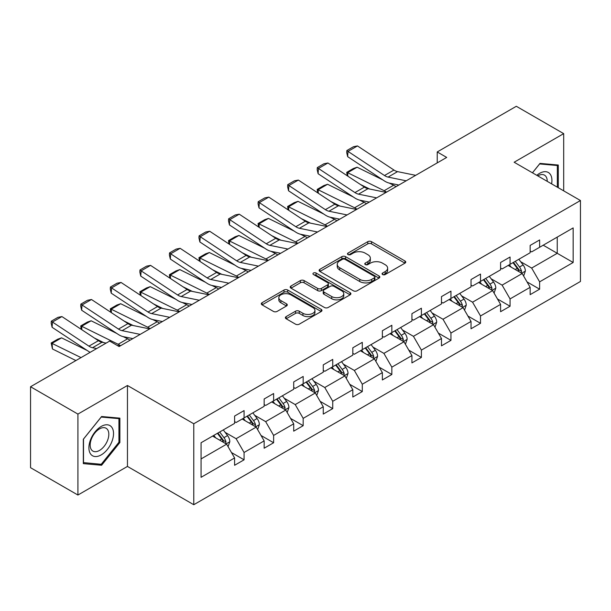 <?xml version="1.0" encoding="UTF-8"?>
<svg xmlns="http://www.w3.org/2000/svg" width="611" height="611" viewBox="0 0 611 611"><rect width="100%" height="100%" fill="white"/><g stroke="black" fill="none" stroke-linecap="round" stroke-linejoin="round"><path stroke-width="0.92" d="M382.616 274.545A1.841 1.062 0 0 0 385.22 274.545L404.978 263.142A2.627 1.52 0 0 0 405.75 262.066A2.627 1.52 0 0 0 404.978 260.996L371.503 241.666A2.627 1.52 0 0 0 367.784 241.666L348.026 253.076A1.841 1.062 0 0 0 347.483 253.825A1.841 1.062 0 0 0 348.026 254.581A1.841 1.062 0 0 0 350.63 254.581L353.189 253.099A8.417 4.857 0 0 1 365.088 253.099L367.875 254.711A8.417 4.857 0 0 1 370.342 258.148A8.417 4.857 0 0 1 367.875 261.584L365.317 263.058A1.841 1.062 0 0 0 364.782 263.815A1.841 1.062 0 0 0 365.317 264.563A1.841 1.062 0 0 0 367.921 264.563L370.48 263.089A8.417 4.857 0 0 1 382.379 263.089L385.174 264.7A8.417 4.857 0 0 1 387.634 268.137A8.417 4.857 0 0 1 385.174 271.567L382.616 273.048A1.841 1.062 0 0 0 382.074 273.797A1.841 1.062 0 0 0 382.616 274.545L382.616 273.048M286.147 316.613A2.627 1.52 0 0 0 285.375 317.682A2.627 1.52 0 0 0 286.147 318.759L295.541 324.181A2.627 1.52 0 0 0 299.253 324.181L321.203 311.511A2.627 1.52 0 0 0 321.974 310.434A2.627 1.52 0 0 0 321.203 309.365L287.728 290.034A2.627 1.52 0 0 0 284.008 290.034L262.066 302.705A2.627 1.52 0 0 0 261.294 303.782A2.627 1.52 0 0 0 262.066 304.851L273.407 311.404A2.627 1.52 0 0 0 277.127 311.404L286.521 305.981A2.627 1.52 0 0 0 287.285 304.904A2.627 1.52 0 0 0 286.521 303.835L280.892 300.581A7.034 4.063 0 0 1 278.83 297.71A7.034 4.063 0 0 1 283.176 293.96A7.034 4.063 0 0 1 290.844 294.838L312.878 307.562A7.034 4.063 0 0 1 314.94 310.434A7.034 4.063 0 0 1 310.594 314.191A7.034 4.063 0 0 1 302.926 313.306L299.253 311.19A2.627 1.52 0 0 0 295.541 311.19L286.147 316.613L286.147 318.759M127.455 385.488L77.918 414.09L30.55 386.74L30.55 467.69L77.918 495.032L127.455 466.43L193.771 504.717L193.771 423.767L127.455 385.488L127.455 466.43M563.686 190.838L563.686 133.633L514.141 162.236L580.45 200.523L193.771 423.767M563.686 133.633L516.318 106.283L437.224 151.956L437.224 162.893M30.55 386.74L109.652 341.075L119.122 346.544L446.694 157.424L437.224 151.956M353.372 290.79A2.627 1.52 0 0 0 357.091 290.79L379.034 278.12A2.627 1.52 0 0 0 379.805 277.043A2.627 1.52 0 0 0 379.034 275.973L345.559 256.643A2.627 1.52 0 0 0 341.839 256.643L319.897 269.314A2.627 1.52 0 0 0 319.125 270.39A2.627 1.52 0 0 0 319.897 271.46L353.372 290.79M314.214 274.95A1.841 1.062 0 0 1 316.086 275.21L316.086 273.018L350.118 292.669A2.627 1.52 0 0 1 350.89 293.738A2.627 1.52 0 0 1 350.118 294.815L328.176 307.486A2.627 1.52 0 0 1 324.456 307.486L290.981 288.155L290.981 286.009A2.627 1.52 0 0 0 290.21 287.086A2.627 1.52 0 0 0 290.981 288.155M290.981 286.009L300.375 280.586A2.627 1.52 0 0 1 304.095 280.586L317.667 288.423A2.627 1.52 0 0 0 321.386 288.423L327.618 284.825A2.627 1.52 0 0 0 328.39 283.756A2.627 1.52 0 0 0 327.618 282.679L313.481 274.522A1.841 1.062 0 0 1 312.947 273.774A1.841 1.062 0 0 1 314.077 272.789A1.841 1.062 0 0 1 316.086 273.018M77.918 414.09L77.918 495.032M201.065 442.746L234.593 423.385L234.593 416.06L244.072 410.592L244.072 417.916L264.151 406.323L264.151 398.991L273.621 393.522L273.621 400.854L293.708 389.26L293.708 381.928L303.178 376.46L303.178 383.792L323.265 372.198L323.265 364.866L332.735 359.398L332.735 366.73L352.814 355.128L352.814 347.804L362.292 342.336L362.292 349.66L382.371 338.066L382.371 330.742L391.842 325.273L391.842 332.598L411.929 321.004L411.929 313.68L421.399 308.204L421.399 315.536L441.486 303.942L441.486 296.61L450.956 291.142L450.956 298.474L471.035 286.88L471.035 279.548L480.513 274.079L480.513 281.411L500.592 269.818L500.592 262.486L510.063 257.017L510.063 264.342L530.149 252.748L530.149 245.423L539.62 239.955L539.62 247.279L573.156 227.918L573.156 262.486L539.62 281.847L539.62 289.179L530.149 294.647L530.149 287.315L510.063 298.909L510.063 306.241L500.592 311.709L500.592 304.377L480.513 315.971L480.513 323.303L471.035 328.771L471.035 321.439L450.956 333.041L450.956 340.365L441.486 345.834L441.486 338.509L421.399 350.103L421.399 357.427L411.929 362.896L411.929 355.571L391.842 367.165L391.842 374.49L382.371 379.966L382.371 372.634L362.292 384.227L362.292 391.559L352.814 397.028L352.814 389.696L332.735 401.29L332.735 408.622L323.265 414.09L323.265 406.758L303.178 418.352L303.178 425.684L293.708 431.152L293.708 423.828L273.621 435.422L273.621 442.746L264.151 448.214L264.151 440.89L244.072 452.484L244.072 459.808L234.593 465.284L234.593 457.952L201.065 477.313L201.065 442.746M193.771 504.717L580.45 281.465L580.45 200.523M242.17 419.009L256.192 427.104L236.113 438.698L225.146 432.367M236.113 438.698L244.072 452.484M256.192 427.104L264.151 440.89M234.593 421.636L236.113 422.514L244.072 417.916M271.727 401.946L285.749 410.042L265.663 421.636L254.703 415.304M265.663 421.636L273.621 435.422M285.749 410.042L293.708 423.828M264.151 404.574L265.663 405.444L273.621 400.854M301.284 384.884L315.307 392.98L295.22 404.574L284.252 398.242M295.22 404.574L303.178 418.352M315.307 392.98L323.265 406.758M293.708 387.511L295.22 388.382L303.178 383.792M330.841 367.822L344.856 375.918L324.777 387.511L313.81 381.18M324.777 387.511L332.735 401.29M344.856 375.918L352.814 389.696M323.265 370.449L324.777 371.32L332.735 366.73M360.398 350.76L374.413 358.848L354.334 370.449L343.367 364.118M354.334 370.449L362.292 384.227M374.413 358.848L382.371 372.634M352.814 353.379L354.334 354.258L362.292 349.66M389.948 333.69L403.97 341.786L383.891 353.379L372.924 347.048M383.891 353.379L391.842 367.165M403.97 341.786L411.929 355.571M382.371 336.317L383.891 337.196L391.842 332.598M419.505 316.628L433.527 324.724L413.441 336.317L402.481 329.986M413.441 336.317L421.399 350.103M433.527 324.724L441.486 338.509M411.929 319.255L413.441 320.133L421.399 315.536M449.062 299.566L463.085 307.661L442.998 319.255L432.03 312.924M442.998 319.255L450.956 333.041M463.085 307.661L471.035 321.439M441.486 302.193L442.998 303.064L450.956 298.474M478.619 282.503L492.634 290.599L472.555 302.193L461.588 295.861M472.555 302.193L480.513 315.971M492.634 290.599L500.592 304.377M471.035 285.131L472.555 286.001L480.513 281.411M508.169 265.441L522.191 273.529L502.112 285.131L491.145 278.799M502.112 285.131L510.063 298.909M522.191 273.529L530.149 287.315M500.592 268.061L502.112 268.939L510.063 264.342M543.225 245.202L557.24 253.298L531.662 268.061L520.702 261.729M531.662 268.061L539.62 281.847M573.156 262.486L557.24 253.298L557.24 237.106L573.156 227.918M530.149 250.999L531.662 251.877L539.62 247.279M201.065 458.937L226.635 444.166L212.62 436.078M226.635 444.166L234.593 457.952M527.026 281.9L539.62 289.179M497.469 298.962L510.063 306.241M467.911 316.032L480.513 323.303M438.354 333.094L450.956 340.365M408.805 350.156L421.399 357.427M379.248 367.219L391.842 374.49M349.691 384.281L362.292 391.559M320.133 401.343L332.735 408.622M290.584 418.413L303.178 425.684M261.027 435.475L273.621 442.746M231.47 452.537L244.072 459.808M558.286 187.722L558.286 165.031L540.002 163.397L532.441 172.806M119.878 442.524L119.878 418.145L101.594 416.511L83.317 439.256L83.317 463.634L101.594 465.261L119.878 442.524L118.931 441.974M383.349 274.805L385.174 273.759A8.417 4.857 0 0 0 387.634 270.322L387.634 268.137M370.342 258.148L370.342 260.339A8.417 4.857 0 0 1 367.875 263.769L366.058 264.823M404.94 263.158L371.503 243.858A2.627 1.52 0 0 0 367.784 243.858L348.759 254.84M379.003 278.142L345.559 258.835A2.627 1.52 0 0 0 341.839 258.835L319.935 271.483M374.383 277.799A1.841 1.062 0 0 0 374.925 277.043A1.841 1.062 0 0 0 374.383 276.294L345.001 259.331A1.841 1.062 0 0 0 342.397 259.331L339.701 260.889A8.417 4.857 0 0 0 337.241 264.319A8.417 4.857 0 0 0 339.701 267.755L359.787 279.357A8.417 4.857 0 0 0 371.687 279.357L374.383 277.799L374.383 279.983A1.841 1.062 0 0 0 374.925 279.235L374.925 277.043M337.241 264.319L337.241 266.511A8.417 4.857 0 0 0 339.701 269.947L339.701 267.755M374.383 279.983L371.687 281.541A8.417 4.857 0 0 1 359.787 281.541L339.701 269.947M291.019 288.178L300.375 282.778L300.375 280.586M328.39 283.756L328.39 285.94A2.627 1.52 0 0 1 327.618 287.017L321.386 290.615A2.627 1.52 0 0 1 317.667 290.615L304.095 282.778A2.627 1.52 0 0 0 300.375 282.778M316.086 275.21L350.08 294.83M331.75 296.556A7.034 4.063 0 0 0 339.418 297.442A7.034 4.063 0 0 0 343.764 293.685A7.034 4.063 0 0 0 341.702 290.813L333.942 286.33A2.627 1.52 0 0 0 330.223 286.33L323.99 289.927A2.627 1.52 0 0 0 323.219 291.004A2.627 1.52 0 0 0 323.99 292.073L331.75 296.556L331.75 298.748A7.034 4.063 0 0 0 339.418 299.627A7.034 4.063 0 0 0 343.764 295.877L343.764 293.685M323.219 291.004L323.219 293.188A2.627 1.52 0 0 0 323.99 294.265L323.99 292.073M331.75 298.748L323.99 294.265M314.94 310.434L314.94 312.626A7.034 4.063 0 0 1 310.594 316.376A7.034 4.063 0 0 1 302.926 315.497L299.253 313.374A2.627 1.52 0 0 0 295.541 313.374L286.177 318.774M278.83 297.71L278.83 299.902A7.034 4.063 0 0 0 280.892 302.773L280.892 300.581M286.483 305.996L280.892 302.773M321.165 311.526L287.728 292.226A2.627 1.52 0 0 0 284.008 292.226L262.096 304.874M99.662 464.146L101.594 465.261M523.635 276.027L525.376 270.994A7.103 4.101 -120 0 0 523.108 264.953L518.854 259.27M347.208 175.747L346.727 172.348L353.357 168.521L357.13 167.215L382.853 179.917M389.238 183.071L393.621 185.24A20.094 11.601 60 0 1 396.043 186.668M511.224 267.206L509.383 264.739M357.13 167.215L347.659 172.684L384.151 190.708A20.094 11.601 60 0 1 386.564 192.137M346.727 172.348L347.659 172.684L347.865 176.182M369.64 189.02L360.391 184.453M521.145 272.926L521.542 271.299A7.103 4.101 -120 0 0 519.51 267.03L515.256 261.348M513.477 262.379L518.159 268.626A3.62 2.085 60 0 1 518.815 269.726L521.542 271.299M512.98 262.661L517.234 268.344A7.103 4.101 60 0 1 519.006 271.696M406.193 180.81L388.084 177.091A13.396 7.737 60 0 1 384.495 175.517L348.003 151.398L347.659 156.66L384.151 180.78A20.094 11.601 -120 0 0 389.535 183.14L398.846 185.049M415.663 175.334L397.555 171.622A13.396 7.737 60 0 1 393.965 170.049L357.473 145.93L348.003 151.398L346.865 150.535L353.494 146.709L357.473 145.93M347.659 156.66L346.727 152.635L346.865 150.535M494.078 293.089L495.819 288.056A7.103 4.101 -120 0 0 493.551 282.015L489.296 276.332M317.651 192.809L317.17 189.41L323.799 185.584L327.572 184.278L353.295 196.979M359.68 200.133L364.072 202.302A20.094 11.601 60 0 1 366.485 203.73M481.674 284.268L479.826 281.801M327.572 184.278L318.102 189.746L354.594 207.771A20.094 11.601 60 0 1 357.007 209.199M317.17 189.41L318.102 189.746L318.316 193.244M340.083 206.083L330.834 201.515M491.588 289.988L491.985 288.361A7.103 4.101 -120 0 0 489.953 284.092L485.699 278.41M483.92 279.441L488.601 285.688A3.62 2.085 60 0 1 489.258 286.788L491.985 288.361M483.423 279.723L487.677 285.406A7.103 4.101 60 0 1 489.449 288.759M464.52 310.151L466.262 305.126A7.103 4.101 -120 0 0 464.001 299.077L459.747 293.395M288.094 209.871L287.613 206.472L294.242 202.646L298.023 201.34L323.738 214.049M330.131 217.195L334.515 219.364A20.094 11.601 60 0 1 336.928 220.792M452.117 301.33L450.269 298.871M298.023 201.34L288.545 206.816L325.044 224.833A20.094 11.601 60 0 1 327.458 226.261M287.613 206.472L288.545 206.816L288.759 210.306M310.525 223.152L301.276 218.585M462.031 307.058L462.428 305.424A7.103 4.101 -120 0 0 460.396 301.154L456.142 295.48M454.363 296.503L459.044 302.75A3.62 2.085 60 0 1 459.701 303.85L462.428 305.424M453.874 296.786L458.128 302.468A7.103 4.101 60 0 1 459.892 305.821M376.636 197.872L358.527 194.153A13.396 7.737 60 0 1 354.938 192.58L318.446 168.468L318.102 173.723L354.594 197.842A20.094 11.601 -120 0 0 359.978 200.202L369.288 202.111M386.106 192.404L367.998 188.684A13.396 7.737 60 0 1 364.408 187.111L327.916 163L318.446 168.468L317.308 167.597L323.937 163.771L327.916 163M318.102 173.723L317.17 169.705L317.308 167.597M347.079 214.935L328.97 211.223A13.396 7.737 60 0 1 325.38 209.649L288.888 185.53L288.545 190.785L325.044 214.904A20.094 11.601 -120 0 0 330.429 217.264L339.739 219.173M356.557 209.466L338.448 205.754A13.396 7.737 60 0 1 334.859 204.181L298.359 180.062L288.888 185.53L287.75 184.659L294.38 180.833L298.359 180.062M288.545 190.785L287.613 186.767L287.75 184.659M551.611 183.873A17.414 10.059 120 0 0 536.817 175.326M547.219 181.337A13.182 7.615 120 0 0 544.485 175.143A13.182 7.615 120 0 0 537.764 175.876M532.479 172.821L539.62 163.939L557.339 165.52L557.339 187.172M556.163 164.848L557.339 165.52M111.882 441.623A17.414 10.059 120 0 0 107.376 424.798A17.414 10.059 120 0 0 90.55 439.714A17.414 10.059 120 0 0 95.064 456.539A17.414 10.059 120 0 0 111.882 441.623M107.567 440.394A13.182 7.615 120 0 0 106.085 428.25A13.182 7.615 120 0 0 91.413 438.95A13.182 7.615 120 0 0 92.895 451.094A13.182 7.615 120 0 0 107.567 440.394M83.501 462.703L83.501 439.088L101.22 417.053L118.931 418.634L118.931 442.249L101.22 464.291L83.317 462.596M117.755 417.955L118.931 418.634M434.963 327.221L436.705 322.188A7.103 4.101 -120 0 0 434.444 316.139L430.19 310.464M258.545 226.933L258.056 223.534L264.693 219.708L268.466 218.41L294.189 231.111M300.574 234.265L304.958 236.426A20.094 11.601 60 0 1 307.371 237.862M422.56 318.392L420.719 315.933M268.466 218.41L258.988 223.878L295.487 241.895A20.094 11.601 60 0 1 297.901 243.331M258.056 223.534L258.988 223.878L259.201 227.376M280.968 240.215L271.719 235.647M432.481 324.12L432.878 322.486A7.103 4.101 -120 0 0 430.839 318.216L426.593 312.542M424.813 313.565L429.495 319.813A3.62 2.085 60 0 1 430.152 320.912L432.878 322.486M424.317 313.855L428.571 319.53A7.103 4.101 60 0 1 430.335 322.883M317.521 231.997L299.413 228.285A13.396 7.737 60 0 1 295.823 226.712L259.331 202.592L258.988 207.847L295.487 231.966A20.094 11.601 -120 0 0 300.872 234.326L310.182 236.236M327 226.528L308.891 222.816A13.396 7.737 60 0 1 305.301 221.243L268.809 197.124L259.331 202.592L258.193 201.729L264.823 197.895L268.809 197.124M258.988 207.847L258.056 203.83L258.193 201.729M405.414 344.283L407.155 339.25A7.103 4.101 -120 0 0 404.887 333.201L400.633 327.527M228.988 244.003L228.506 240.604L235.136 236.77L238.909 235.472L264.632 248.173M271.017 251.327L275.401 253.489A20.094 11.601 60 0 1 277.814 254.924M393.003 335.454L391.162 332.995M238.909 235.472L229.438 240.94L265.93 258.965A20.094 11.601 60 0 1 268.344 260.393M228.506 240.604L229.438 240.94L229.644 244.438M251.419 257.277L242.17 252.71M402.924 341.182L403.321 339.556A7.103 4.101 -120 0 0 401.29 335.279L397.035 329.604M395.256 330.627L399.938 336.882A3.62 2.085 60 0 1 400.595 337.975L403.321 339.556M394.759 330.918L399.014 336.592A7.103 4.101 60 0 1 400.785 339.945M287.972 249.059L269.863 245.347A13.396 7.737 60 0 1 266.274 243.774L229.774 219.655L229.438 224.917L265.93 249.028A20.094 11.601 -120 0 0 271.315 251.388L280.625 253.298M297.442 243.59L279.334 239.879A13.396 7.737 60 0 1 275.744 238.305L239.252 214.186L229.774 219.655L228.636 218.791L235.273 214.965L239.252 214.186M229.438 224.917L228.506 220.892L228.636 218.791M375.857 361.345L377.598 356.312A7.103 4.101 -120 0 0 375.33 350.263L371.076 344.589M199.43 261.065L198.949 257.666L205.579 253.84L209.352 252.534L235.075 265.235M241.46 268.389L245.851 270.558A20.094 11.601 60 0 1 248.265 271.987M363.446 352.516L361.605 350.057M209.352 252.534L199.881 258.002L236.373 276.027A20.094 11.601 60 0 1 238.786 277.455M198.949 257.666L199.881 258.002L200.095 261.5M221.862 274.339L212.613 269.772M373.367 358.245L373.764 356.618A7.103 4.101 -120 0 0 371.732 352.348L367.478 346.666M365.699 347.697L370.381 353.945A3.62 2.085 60 0 1 371.037 355.044L373.764 356.618M365.202 347.98L369.456 353.654A7.103 4.101 60 0 1 371.228 357.007M258.415 266.129L240.306 262.409A13.396 7.737 60 0 1 236.717 260.836L200.225 236.717L199.881 241.979L236.373 266.098A20.094 11.601 -120 0 0 241.757 268.458L251.068 270.368M267.885 260.653L249.777 256.941A13.396 7.737 60 0 1 246.187 255.367L209.695 231.248L200.225 236.717L199.087 235.854L205.716 232.027L209.695 231.248M199.881 241.979L198.949 237.954L199.087 235.854M346.3 378.408L348.041 373.374A7.103 4.101 -120 0 0 345.773 367.333L341.526 361.651M169.873 278.127L169.392 274.729L176.021 270.902L179.794 269.596L205.517 282.297M211.902 285.452L216.294 287.621A20.094 11.601 60 0 1 218.707 289.049M333.896 369.586L332.048 367.119M179.794 269.596L170.324 275.065L206.816 293.089A20.094 11.601 60 0 1 209.237 294.517M169.392 274.729L170.324 275.065L170.538 278.563M192.305 291.401L183.056 286.834M343.81 375.307L344.207 373.68A7.103 4.101 -120 0 0 342.175 369.411L337.921 363.728M336.142 364.759L340.823 371.007A3.62 2.085 60 0 1 341.48 372.107L344.207 373.68M335.653 365.042L339.899 370.724A7.103 4.101 60 0 1 341.671 374.077M228.858 283.191L210.749 279.471A13.396 7.737 60 0 1 207.16 277.898L170.668 253.786L170.324 259.041L206.816 283.16A20.094 11.601 -120 0 0 212.2 285.52L221.518 287.43M238.328 277.722L220.22 274.003A13.396 7.737 60 0 1 216.63 272.43L180.138 248.318L170.668 253.786L169.53 252.916L176.159 249.089L180.138 248.318M170.324 259.041L169.392 255.024L169.53 252.916M316.742 395.47L318.484 390.437A7.103 4.101 -120 0 0 316.223 384.395L311.969 378.713M140.324 295.189L139.835 291.791L146.464 287.964L150.245 286.658L175.968 299.367M182.353 302.514L186.737 304.683A20.094 11.601 60 0 1 189.15 306.111M304.339 386.648L302.491 384.189M150.245 286.658L140.767 292.127L177.266 310.151A20.094 11.601 60 0 1 179.68 311.579M139.835 291.791L140.767 292.127L140.981 295.625M162.747 308.471L153.498 303.904M314.253 392.377L314.65 390.742A7.103 4.101 -120 0 0 312.618 386.473L308.364 380.798M306.592 381.822L311.266 388.069A3.62 2.085 60 0 1 311.931 389.169L314.65 390.742M306.096 382.104L310.35 387.786A7.103 4.101 60 0 1 312.114 391.139M199.301 300.253L181.192 296.541A13.396 7.737 60 0 1 177.602 294.968L141.11 270.849L140.767 276.103L177.266 300.222A20.094 11.601 -120 0 0 182.651 302.582L191.961 304.492M208.779 294.785L190.67 291.065A13.396 7.737 60 0 1 187.081 289.492L150.581 265.38L141.11 270.849L139.972 269.978L146.602 266.152L150.581 265.38M140.767 276.103L139.835 272.086L139.972 269.978M287.185 412.54L288.934 407.506A7.103 4.101 -120 0 0 286.666 401.458L282.412 395.783M110.767 312.252L110.278 308.853L116.915 305.026L120.688 303.728L146.411 316.429M152.796 319.584L157.18 321.745A20.094 11.601 60 0 1 159.593 323.173M274.782 403.711L272.941 401.251M120.688 303.728L111.217 309.197L147.709 327.213A20.094 11.601 60 0 1 150.123 328.649M110.278 308.853L111.217 309.197L111.423 312.695M133.198 325.533L123.949 320.966M284.703 409.439L285.1 407.804A7.103 4.101 -120 0 0 283.069 403.535L278.815 397.86M277.035 398.884L281.717 405.131A3.62 2.085 60 0 1 282.374 406.231L285.1 407.804M276.539 399.174L280.793 404.849A7.103 4.101 60 0 1 282.565 408.201M169.751 317.315L151.643 313.603A13.396 7.737 60 0 1 148.053 312.03L111.553 287.911L111.217 293.165L147.709 317.285A20.094 11.601 -120 0 0 153.094 319.645L162.404 321.554M179.222 311.847L161.113 308.135A13.396 7.737 60 0 1 157.523 306.562L121.031 282.442L111.553 287.911L110.415 287.048L117.052 283.214L121.031 282.442M111.217 293.165L110.278 289.148L110.415 287.048M257.636 429.602L259.377 424.569A7.103 4.101 -120 0 0 257.109 418.52L252.855 412.845M81.21 329.321L80.728 325.923L87.358 322.089L91.131 320.79L116.854 333.491M123.239 336.646L127.623 338.807A20.094 11.601 60 0 1 130.044 340.243M245.225 420.773L243.384 418.314M91.131 320.79L81.66 326.259L118.152 344.276A20.094 11.601 60 0 1 120.566 345.711M80.728 325.923L81.66 326.259L81.874 329.757M103.641 342.595L94.392 338.028M255.146 426.501L255.543 424.874A7.103 4.101 -120 0 0 253.512 420.597L249.257 414.922M247.478 415.946L252.16 422.201A3.62 2.085 60 0 1 252.817 423.293L255.543 424.874M246.981 416.236L251.236 421.911A7.103 4.101 60 0 1 253.007 425.264M140.194 334.377L122.085 330.666A13.396 7.737 60 0 1 118.496 329.092L82.004 304.973L81.66 310.235L118.152 334.347A20.094 11.601 -120 0 0 123.537 336.707L132.847 338.616M149.664 328.909L131.556 325.197A13.396 7.737 60 0 1 127.966 323.624L91.474 299.505L82.004 304.973L80.866 304.11L87.495 300.276L91.474 299.505M81.66 310.235L80.728 306.21L80.866 304.11M228.079 446.664L229.82 441.631A7.103 4.101 -120 0 0 227.552 435.582L223.298 429.907M61.574 337.852L52.103 343.321L52.447 348.973L51.171 342.985L57.801 339.158L61.574 337.852L87.297 350.554M215.675 437.835L213.827 435.376M51.171 342.985L81.026 357.603M75.901 360.559L52.447 348.973M225.589 443.563L225.986 441.936A7.103 4.101 -120 0 0 223.954 437.667L219.7 431.985M217.921 433.016L222.603 439.263A3.62 2.085 60 0 1 223.259 440.363L225.986 441.936M217.424 433.298L221.678 438.973A7.103 4.101 60 0 1 223.45 442.326M96.66 348.575L92.528 347.728A13.396 7.737 60 0 1 88.939 346.154L52.447 322.035L52.103 327.297L88.595 351.417A20.094 11.601 -120 0 0 90.145 352.341M106.131 343.107L101.999 342.259A13.396 7.737 60 0 1 98.409 340.686L61.917 316.567L52.447 322.035L51.309 321.172L57.938 317.346L61.917 316.567M120.107 345.971L117.045 345.345M52.103 327.297L51.171 323.272L51.309 321.172M385.174 273.759L385.174 271.567M365.317 264.563L365.317 263.058M367.875 263.769L367.875 261.584M348.026 254.581L348.026 253.076M367.784 243.858L367.784 241.666M371.503 243.858L371.503 241.666M404.978 263.142L404.978 260.996M319.897 271.46L319.897 269.314M341.839 258.835L341.839 256.643M345.559 258.835L345.559 256.643M379.034 278.12L379.034 275.973M359.787 281.541L359.787 279.357M371.687 281.541L371.687 279.357M304.095 282.778L304.095 280.586M317.667 290.615L317.667 288.423M321.386 290.615L321.386 288.423M327.618 287.017L327.618 284.825M350.118 294.815L350.118 292.669M295.541 313.374L295.541 311.19M299.253 313.374L299.253 311.19M302.926 315.497L302.926 313.306M286.521 305.981L286.521 303.835M262.066 304.851L262.066 302.705M284.008 292.226L284.008 290.034M287.728 292.226L287.728 290.034M321.203 311.511L321.203 309.365M521.679 273.239L525.33 271.131M519.51 267.03L523.108 264.953M515.218 269.504L517.234 268.344M393.621 185.24L384.151 190.708M388.084 177.091L397.555 171.622M384.495 175.517L393.965 170.049M492.122 290.301L495.773 288.193M489.953 284.092L493.551 282.015M485.661 286.567L487.677 285.406M364.072 202.302L354.594 207.771M462.573 307.364L466.216 305.263M460.396 301.154L464.001 299.077M456.104 303.636L458.128 302.468M334.515 219.364L325.044 224.833M358.527 194.153L367.998 188.684M354.938 192.58L364.408 187.111M328.97 211.223L338.448 205.754M325.38 209.649L334.859 204.181M433.016 324.426L436.659 322.325M430.839 318.216L434.444 316.139M426.547 320.699L428.571 319.53M304.958 236.426L295.487 241.895M299.413 228.285L308.891 222.816M295.823 226.712L305.301 221.243M403.459 341.496L407.109 339.388M401.29 335.279L404.887 333.201M396.997 337.761L399.014 336.592M275.401 253.489L265.93 258.965M269.863 245.347L279.334 239.879M266.274 243.774L275.744 238.305M373.901 358.558L377.552 356.45M371.732 352.348L375.33 350.263M367.44 354.823L369.456 353.654M245.851 270.558L236.373 276.027M240.306 262.409L249.777 256.941M236.717 260.836L246.187 255.367M344.352 375.62L347.995 373.512M342.175 369.411L345.773 367.333M337.883 371.885L339.899 370.724M216.294 287.621L206.816 293.089M210.749 279.471L220.22 274.003M207.16 277.898L216.63 272.43M314.795 392.682L318.438 390.574M312.618 386.473L316.223 384.395M308.326 388.947L310.35 387.786M186.737 304.683L177.266 310.151M181.192 296.541L190.67 291.065M177.602 294.968L187.081 289.492M285.238 409.744L288.881 407.644M283.069 403.535L286.666 401.458M278.776 406.017L280.793 404.849M157.18 321.745L147.709 327.213M151.643 313.603L161.113 308.135M148.053 312.03L157.523 306.562M255.681 426.814L259.331 424.706M253.512 420.597L257.109 418.52M249.219 423.079L251.236 421.911M127.623 338.807L118.152 344.276M122.085 330.666L131.556 325.197M118.496 329.092L127.966 323.624M226.123 443.876L229.774 441.768M223.954 437.667L227.552 435.582M219.662 440.141L221.678 438.973M92.528 347.728L101.999 342.259M88.939 346.154L98.409 340.686"/></g></svg>
